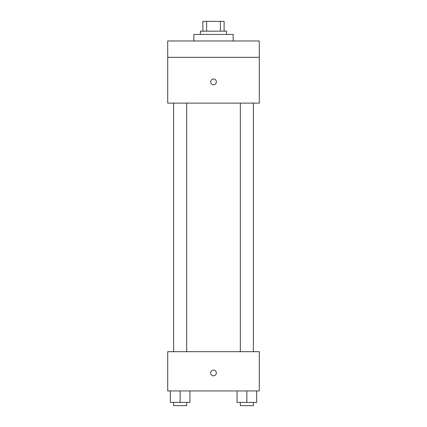 <?xml version="1.0" encoding="UTF-8"?>
<svg xmlns="http://www.w3.org/2000/svg" width="427" height="427" viewBox="0 0 427 427"><rect width="100%" height="100%" fill="white"/><g stroke="black" fill="none" stroke-linecap="round" stroke-linejoin="round"><path stroke-width="0.64" d="M206.615 31.16L206.615 21.35L202.873 21.35L202.873 31.16L202.873 21.35M206.615 21.35L224.127 21.35L224.127 31.16M220.385 31.16L220.385 21.35M200.418 34.432L200.418 31.16L226.582 31.16L226.582 34.432M233.126 40.976L233.126 34.432L193.874 34.432L193.874 40.976M167.71 40.976L259.29 40.976L259.29 57.325L167.71 57.325L167.71 40.976M259.29 57.325L259.29 103.115L167.71 103.115L167.71 57.325M213.5 84.717A2.861 2.861 0 0 1 211.023 80.425A2.861 2.861 0 0 1 215.977 80.425A2.861 2.861 0 0 1 213.5 84.717M167.71 351.683L259.29 351.683L259.29 390.935L167.71 390.935L167.71 351.683M213.5 375.808A2.861 2.861 0 0 1 211.023 371.511A2.861 2.861 0 0 1 215.977 371.511A2.861 2.861 0 0 1 213.5 375.808M237.049 390.935L237.049 402.378L256.675 402.378L256.675 390.935L256.675 402.378M246.859 402.378L246.859 390.935M253.403 402.378L253.403 405.65L240.321 405.65L240.321 402.378M170.325 390.935L170.325 402.378L189.951 402.378L189.951 390.935L189.951 402.378M180.141 402.378L180.141 390.935M186.679 402.378L186.679 405.65L173.597 405.65L173.597 402.378M240.321 103.115L240.321 351.683M253.403 103.115L253.403 351.683M186.679 351.683L186.679 103.115M173.597 351.683L173.597 103.115"/></g></svg>
